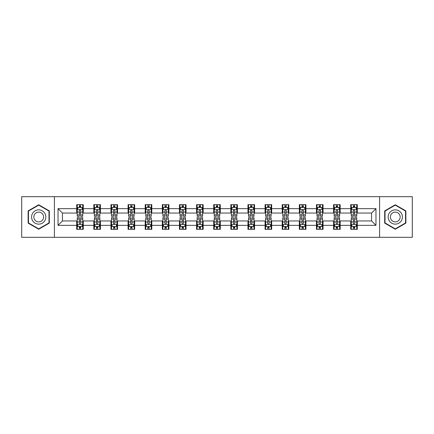 <?xml version="1.0" encoding="UTF-8"?>
<svg xmlns="http://www.w3.org/2000/svg" width="434" height="434" viewBox="0 0 434 434"><rect width="100%" height="100%" fill="white"/><g stroke="black" fill="none" stroke-linecap="round" stroke-linejoin="round"><path stroke-width="0.65" d="M379.587 237.311L412.3 237.311L412.3 196.689L379.587 196.689L379.587 237.311L54.413 237.311L54.413 196.689L21.7 196.689L21.7 237.311L54.413 237.311M379.587 196.689L54.413 196.689M357.301 208.656L357.301 204.647L350.715 204.647L350.715 208.656L340.175 208.656L340.175 204.647L333.589 204.647L333.589 208.656L323.048 208.656L323.048 204.647L316.462 204.647L316.462 208.656L305.921 208.656L305.921 204.647L299.335 204.647L299.335 208.656L288.794 208.656L288.794 204.647L282.209 204.647L282.209 208.656L271.673 208.656L271.673 204.647L265.082 204.647L265.082 208.656L254.546 208.656L254.546 204.647L247.96 204.647L247.96 208.656L237.42 208.656L237.42 204.647L230.834 204.647L230.834 208.656L220.293 208.656L220.293 204.647L213.707 204.647L213.707 208.656L203.166 208.656L203.166 204.647L196.58 204.647L196.58 208.656L186.04 208.656L186.04 204.647L179.454 204.647L179.454 208.656L168.918 208.656L168.918 204.647L162.327 204.647L162.327 208.656L151.792 208.656L151.792 204.647L145.206 204.647L145.206 208.656L134.665 208.656L134.665 204.647L128.079 204.647L128.079 208.656L117.538 208.656L117.538 204.647L110.952 204.647L110.952 208.656L100.411 208.656L100.411 204.647L93.825 204.647L93.825 208.656L83.285 208.656L83.285 204.647L76.699 204.647L76.699 208.656L58.037 208.656L58.037 225.344L62.431 220.949L76.699 220.949L76.699 229.353L83.285 229.353L83.285 220.949L93.825 220.949L93.825 229.353L100.411 229.353L100.411 220.949L110.952 220.949L110.952 229.353L117.538 229.353L117.538 220.949L128.079 220.949L128.079 229.353L134.665 229.353L134.665 220.949L145.206 220.949L145.206 229.353L151.792 229.353L151.792 220.949L162.327 220.949L162.327 229.353L168.918 229.353L168.918 220.949L179.454 220.949L179.454 229.353L186.04 229.353L186.04 220.949L196.58 220.949L196.58 229.353L203.166 229.353L203.166 220.949L213.707 220.949L213.707 229.353L220.293 229.353L220.293 220.949L230.834 220.949L230.834 229.353L237.42 229.353L237.42 220.949L247.96 220.949L247.96 229.353L254.546 229.353L254.546 220.949L265.082 220.949L265.082 229.353L271.673 229.353L271.673 220.949L282.209 220.949L282.209 229.353L288.794 229.353L288.794 220.949L299.335 220.949L299.335 229.353L305.921 229.353L305.921 220.949L316.462 220.949L316.462 229.353L323.048 229.353L323.048 220.949L333.589 220.949L333.589 229.353L340.175 229.353L340.175 220.949L350.715 220.949L350.715 229.353L357.301 229.353L357.301 220.949L371.569 220.949L371.569 213.051L357.301 213.051L357.301 208.656L375.963 208.656L375.963 225.344L357.301 225.344M350.715 225.344L340.175 225.344M333.589 225.344L323.048 225.344M316.462 225.344L305.921 225.344M299.335 225.344L288.794 225.344M282.209 225.344L271.673 225.344M265.082 225.344L254.546 225.344M247.96 225.344L237.42 225.344M230.834 225.344L220.293 225.344M213.707 225.344L203.166 225.344M196.58 225.344L186.04 225.344M179.454 225.344L168.918 225.344M162.327 225.344L151.792 225.344M145.206 225.344L134.665 225.344M128.079 225.344L117.538 225.344M110.952 225.344L100.411 225.344M93.825 225.344L83.285 225.344M76.699 225.344L58.037 225.344M350.715 208.656L350.715 213.051L340.175 213.051L340.175 208.656M333.589 208.656L333.589 213.051L323.048 213.051L323.048 208.656M316.462 208.656L316.462 213.051L305.921 213.051L305.921 208.656M299.335 208.656L299.335 213.051L288.794 213.051L288.794 208.656M282.209 208.656L282.209 213.051L271.673 213.051L271.673 208.656M265.082 208.656L265.082 213.051L254.546 213.051L254.546 208.656M247.96 208.656L247.96 213.051L237.42 213.051L237.42 208.656M230.834 208.656L230.834 213.051L220.293 213.051L220.293 208.656M213.707 208.656L213.707 213.051L203.166 213.051L203.166 208.656M196.58 208.656L196.58 213.051L186.04 213.051L186.04 208.656M179.454 208.656L179.454 213.051L168.918 213.051L168.918 208.656M162.327 208.656L162.327 213.051L151.792 213.051L151.792 208.656M145.206 208.656L145.206 213.051L134.665 213.051L134.665 208.656M128.079 208.656L128.079 213.051L117.538 213.051L117.538 208.656M110.952 208.656L110.952 213.051L100.411 213.051L100.411 208.656M93.825 208.656L93.825 213.051L83.285 213.051L83.285 208.656M76.699 208.656L76.699 213.051L62.431 213.051L58.037 208.656M62.431 213.051L62.431 220.949M375.963 225.344L371.569 220.949M371.569 213.051L375.963 208.656M76.699 207.392L77.247 207.392M79.335 207.392L80.653 207.392M82.737 207.392L83.285 207.392M76.699 212.937L77.247 212.937M79.335 212.937L80.653 212.937M82.737 212.937L83.285 212.937M76.699 221.063L77.247 221.063M79.335 221.063L80.653 221.063M82.737 221.063L83.285 221.063M76.699 226.608L77.247 226.608M79.335 226.608L80.653 226.608M82.737 226.608L83.285 226.608M93.825 221.063L94.373 221.063M96.462 221.063L97.78 221.063M99.863 221.063L100.411 221.063M93.825 226.608L94.373 226.608M96.462 226.608L97.78 226.608M99.863 226.608L100.411 226.608M93.825 207.392L94.373 207.392M96.462 207.392L97.78 207.392M99.863 207.392L100.411 207.392M93.825 212.937L94.373 212.937M96.462 212.937L97.78 212.937M99.863 212.937L100.411 212.937M110.952 221.063L111.5 221.063M113.589 221.063L114.901 221.063M116.99 221.063L117.538 221.063M110.952 226.608L111.5 226.608M113.589 226.608L114.901 226.608M116.99 226.608L117.538 226.608M110.952 207.392L111.5 207.392M113.589 207.392L114.901 207.392M116.99 207.392L117.538 207.392M110.952 212.937L111.5 212.937M113.589 212.937L114.901 212.937M116.99 212.937L117.538 212.937M128.079 221.063L128.627 221.063M130.71 221.063L132.028 221.063M134.117 221.063L134.665 221.063M128.079 226.608L128.627 226.608M130.71 226.608L132.028 226.608M134.117 226.608L134.665 226.608M128.079 207.392L128.627 207.392M130.71 207.392L132.028 207.392M134.117 207.392L134.665 207.392M128.079 212.937L128.627 212.937M130.71 212.937L132.028 212.937M134.117 212.937L134.665 212.937M145.206 221.063L145.753 221.063M147.837 221.063L149.155 221.063M151.244 221.063L151.792 221.063M145.206 226.608L145.753 226.608M147.837 226.608L149.155 226.608M151.244 226.608L151.792 226.608M145.206 207.392L145.753 207.392M147.837 207.392L149.155 207.392M151.244 207.392L151.792 207.392M145.206 212.937L145.753 212.937M147.837 212.937L149.155 212.937M151.244 212.937L151.792 212.937M162.327 221.063L162.88 221.063M164.963 221.063L166.282 221.063M168.365 221.063L168.918 221.063M162.327 226.608L162.88 226.608M164.963 226.608L166.282 226.608M168.365 226.608L168.918 226.608M162.327 207.392L162.88 207.392M164.963 207.392L166.282 207.392M168.365 207.392L168.918 207.392M162.327 212.937L162.88 212.937M164.963 212.937L166.282 212.937M168.365 212.937L168.918 212.937M179.454 221.063L180.001 221.063M182.09 221.063L183.408 221.063M185.492 221.063L186.04 221.063M179.454 226.608L180.001 226.608M182.09 226.608L183.408 226.608M185.492 226.608L186.04 226.608M179.454 207.392L180.001 207.392M182.09 207.392L183.408 207.392M185.492 207.392L186.04 207.392M179.454 212.937L180.001 212.937M182.09 212.937L183.408 212.937M185.492 212.937L186.04 212.937M196.58 221.063L197.128 221.063M199.217 221.063L200.535 221.063M202.618 221.063L203.166 221.063M196.58 226.608L197.128 226.608M199.217 226.608L200.535 226.608M202.618 226.608L203.166 226.608M196.58 207.392L197.128 207.392M199.217 207.392L200.535 207.392M202.618 207.392L203.166 207.392M196.58 212.937L197.128 212.937M199.217 212.937L200.535 212.937M202.618 212.937L203.166 212.937M213.707 221.063L214.255 221.063M216.344 221.063L217.656 221.063M219.745 221.063L220.293 221.063M213.707 226.608L214.255 226.608M216.344 226.608L217.656 226.608M219.745 226.608L220.293 226.608M213.707 207.392L214.255 207.392M216.344 207.392L217.656 207.392M219.745 207.392L220.293 207.392M213.707 212.937L214.255 212.937M216.344 212.937L217.656 212.937M219.745 212.937L220.293 212.937M230.834 221.063L231.382 221.063M233.465 221.063L234.783 221.063M236.872 221.063L237.42 221.063M230.834 226.608L231.382 226.608M233.465 226.608L234.783 226.608M236.872 226.608L237.42 226.608M230.834 207.392L231.382 207.392M233.465 207.392L234.783 207.392M236.872 207.392L237.42 207.392M230.834 212.937L231.382 212.937M233.465 212.937L234.783 212.937M236.872 212.937L237.42 212.937M247.96 221.063L248.508 221.063M250.592 221.063L251.91 221.063M253.998 221.063L254.546 221.063M247.96 226.608L248.508 226.608M250.592 226.608L251.91 226.608M253.998 226.608L254.546 226.608M247.96 207.392L248.508 207.392M250.592 207.392L251.91 207.392M253.998 207.392L254.546 207.392M247.96 212.937L248.508 212.937M250.592 212.937L251.91 212.937M253.998 212.937L254.546 212.937M265.082 221.063L265.635 221.063M267.718 221.063L269.037 221.063M271.12 221.063L271.673 221.063M265.082 226.608L265.635 226.608M267.718 226.608L269.037 226.608M271.12 226.608L271.673 226.608M265.082 207.392L265.635 207.392M267.718 207.392L269.037 207.392M271.12 207.392L271.673 207.392M265.082 212.937L265.635 212.937M267.718 212.937L269.037 212.937M271.12 212.937L271.673 212.937M282.209 221.063L282.756 221.063M284.845 221.063L286.163 221.063M288.247 221.063L288.794 221.063M282.209 226.608L282.756 226.608M284.845 226.608L286.163 226.608M288.247 226.608L288.794 226.608M282.209 207.392L282.756 207.392M284.845 207.392L286.163 207.392M288.247 207.392L288.794 207.392M282.209 212.937L282.756 212.937M284.845 212.937L286.163 212.937M288.247 212.937L288.794 212.937M299.335 221.063L299.883 221.063M301.972 221.063L303.29 221.063M305.373 221.063L305.921 221.063M299.335 226.608L299.883 226.608M301.972 226.608L303.29 226.608M305.373 226.608L305.921 226.608M299.335 207.392L299.883 207.392M301.972 207.392L303.29 207.392M305.373 207.392L305.921 207.392M299.335 212.937L299.883 212.937M301.972 212.937L303.29 212.937M305.373 212.937L305.921 212.937M316.462 221.063L317.01 221.063M319.099 221.063L320.411 221.063M322.5 221.063L323.048 221.063M316.462 226.608L317.01 226.608M319.099 226.608L320.411 226.608M322.5 226.608L323.048 226.608M316.462 207.392L317.01 207.392M319.099 207.392L320.411 207.392M322.5 207.392L323.048 207.392M316.462 212.937L317.01 212.937M319.099 212.937L320.411 212.937M322.5 212.937L323.048 212.937M333.589 221.063L334.137 221.063M336.22 221.063L337.538 221.063M339.627 221.063L340.175 221.063M333.589 226.608L334.137 226.608M336.22 226.608L337.538 226.608M339.627 226.608L340.175 226.608M333.589 207.392L334.137 207.392M336.22 207.392L337.538 207.392M339.627 207.392L340.175 207.392M333.589 212.937L334.137 212.937M336.22 212.937L337.538 212.937M339.627 212.937L340.175 212.937M350.715 221.063L351.263 221.063M353.347 221.063L354.665 221.063M356.753 221.063L357.301 221.063M350.715 226.608L351.263 226.608M353.347 226.608L354.665 226.608M356.753 226.608L357.301 226.608M350.715 207.392L351.263 207.392M353.347 207.392L354.665 207.392M356.753 207.392L357.301 207.392M350.715 212.937L351.263 212.937M353.347 212.937L354.665 212.937M356.753 212.937L357.301 212.937M38.718 229.233L49.308 223.114L49.308 210.886L38.718 204.767L28.123 210.886L28.123 223.114L38.718 229.233M405.877 210.886L395.282 204.767L384.692 210.886L384.692 223.114L395.282 229.233L405.877 223.114L405.877 210.886M80.653 206.079L79.335 206.079M82.737 214.966L80.653 214.966L80.653 216.344L82.737 216.344L82.737 209.644L81.641 207.447L78.348 207.447L77.247 209.644L77.247 216.344L79.335 216.344L79.335 214.966L77.247 214.966M77.247 209.644L77.247 204.647M82.737 209.644L82.737 204.647M79.335 207.447L79.335 204.647M80.653 204.647L80.653 207.447M80.653 214.966L80.653 210.468C80.214 209.622 79.775 209.622 79.335 210.468L79.335 214.966M79.335 227.921L80.653 227.921M77.247 219.034L79.335 219.034L79.335 217.656L77.247 217.656L77.247 224.356L78.348 226.553L81.641 226.553L82.737 224.356L82.737 217.656L80.653 217.656L80.653 219.034L82.737 219.034M82.737 224.356L82.737 229.353M77.247 224.356L77.247 229.353M80.653 226.553L80.653 229.353M79.335 229.353L79.335 226.553M79.335 219.034L79.335 223.532C79.775 224.378 80.214 224.378 80.653 223.532L80.653 219.034M44.897 220.57A7.134 7.134 0 0 0 42.282 210.821A7.134 7.134 0 0 0 32.534 213.43A7.134 7.134 0 0 0 35.149 223.179A7.134 7.134 0 0 0 44.897 220.57M42.944 219.441A4.888 4.888 0 0 0 41.159 212.768A4.888 4.888 0 0 0 34.487 214.559A4.888 4.888 0 0 0 36.272 221.232A4.888 4.888 0 0 0 42.944 219.441M28.454 222.924L28.454 211.076L38.718 205.146L48.982 211.076L48.982 222.924L38.718 228.854L28.454 222.924M395.282 209.866A7.134 7.134 0 0 0 388.148 217A7.134 7.134 0 0 0 395.282 224.134A7.134 7.134 0 0 0 402.421 217A7.134 7.134 0 0 0 395.282 209.866M395.282 212.112A4.888 4.888 0 0 0 390.399 217A4.888 4.888 0 0 0 395.282 221.888A4.888 4.888 0 0 0 400.17 217A4.888 4.888 0 0 0 395.282 212.112M405.546 222.924L395.282 228.854L385.018 222.924L385.018 211.076L395.282 205.146L405.546 211.076L405.546 222.924M97.78 206.079L96.462 206.079M99.863 214.966L97.78 214.966L97.78 216.344L99.863 216.344L99.863 209.644L98.768 207.447L95.475 207.447L94.373 209.644L94.373 216.344L96.462 216.344L96.462 214.966L94.373 214.966M94.373 209.644L94.373 204.647M99.863 209.644L99.863 204.647M96.462 207.447L96.462 204.647M97.78 204.647L97.78 207.447M97.78 214.966L97.78 210.468C97.341 209.622 96.901 209.622 96.462 210.468L96.462 214.966M114.901 206.079L113.589 206.079M116.99 214.966L114.901 214.966L114.901 216.344L116.99 216.344L116.99 209.644L115.894 207.447L112.596 207.447L111.5 209.644L111.5 216.344L113.589 216.344L113.589 214.966L111.5 214.966M111.5 209.644L111.5 204.647M116.99 209.644L116.99 204.647M113.589 207.447L113.589 204.647M114.901 204.647L114.901 207.447M114.901 214.966L114.901 210.468C114.468 209.622 114.028 209.622 113.589 210.468L113.589 214.966M96.462 227.921L97.78 227.921M94.373 219.034L96.462 219.034L96.462 217.656L94.373 217.656L94.373 224.356L95.475 226.553L98.768 226.553L99.863 224.356L99.863 217.656L97.78 217.656L97.78 219.034L99.863 219.034M99.863 224.356L99.863 229.353M94.373 224.356L94.373 229.353M97.78 226.553L97.78 229.353M96.462 229.353L96.462 226.553M96.462 219.034L96.462 223.532C96.901 224.378 97.341 224.378 97.78 223.532L97.78 219.034M113.589 227.921L114.901 227.921M111.5 219.034L113.589 219.034L113.589 217.656L111.5 217.656L111.5 224.356L112.596 226.553L115.894 226.553L116.99 224.356L116.99 217.656L114.901 217.656L114.901 219.034L116.99 219.034M116.99 224.356L116.99 229.353M111.5 224.356L111.5 229.353M114.901 226.553L114.901 229.353M113.589 229.353L113.589 226.553M113.589 219.034L113.589 223.532C114.023 224.378 114.462 224.378 114.901 223.532L114.901 219.034M132.028 206.079L130.71 206.079M134.117 214.966L132.028 214.966L132.028 216.344L134.117 216.344L134.117 209.644L133.016 207.447L129.723 207.447L128.627 209.644L128.627 216.344L130.71 216.344L130.71 214.966L128.627 214.966M128.627 209.644L128.627 204.647M134.117 209.644L134.117 204.647M130.71 207.447L130.71 204.647M132.028 204.647L132.028 207.447M132.028 214.966L132.028 210.468C131.589 209.622 131.149 209.622 130.71 210.468L130.71 214.966M149.155 206.079L147.837 206.079M151.244 214.966L149.155 214.966L149.155 216.344L151.244 216.344L151.244 209.644L150.142 207.447L146.849 207.447L145.753 209.644L145.753 216.344L147.837 216.344L147.837 214.966L145.753 214.966M145.753 209.644L145.753 204.647M151.244 209.644L151.244 204.647M147.837 207.447L147.837 204.647M149.155 204.647L149.155 207.447M149.155 214.966L149.155 210.468C148.716 209.622 148.276 209.622 147.837 210.468L147.837 214.966M166.282 206.079L164.963 206.079M168.365 214.966L166.282 214.966L166.282 216.344L168.365 216.344L168.365 209.644L167.269 207.447L163.976 207.447L162.88 209.644L162.88 216.344L164.963 216.344L164.963 214.966L162.88 214.966M162.88 209.644L162.88 204.647M168.365 209.644L168.365 204.647M164.963 207.447L164.963 204.647M166.282 204.647L166.282 207.447M166.282 214.966L166.282 210.468C165.842 209.622 165.403 209.622 164.963 210.468L164.963 214.966M130.71 227.921L132.028 227.921M128.627 219.034L130.71 219.034L130.71 217.656L128.627 217.656L128.627 224.356L129.723 226.553L133.016 226.553L134.117 224.356L134.117 217.656L132.028 217.656L132.028 219.034L134.117 219.034M134.117 224.356L134.117 229.353M128.627 224.356L128.627 229.353M132.028 226.553L132.028 229.353M130.71 229.353L130.71 226.553M130.71 219.034L130.71 223.532C131.149 224.378 131.589 224.378 132.028 223.532L132.028 219.034M147.837 227.921L149.155 227.921M145.753 219.034L147.837 219.034L147.837 217.656L145.753 217.656L145.753 224.356L146.849 226.553L150.142 226.553L151.244 224.356L151.244 217.656L149.155 217.656L149.155 219.034L151.244 219.034M151.244 224.356L151.244 229.353M145.753 224.356L145.753 229.353M149.155 226.553L149.155 229.353M147.837 229.353L147.837 226.553M147.837 219.034L147.837 223.532C148.276 224.378 148.716 224.378 149.155 223.532L149.155 219.034M164.963 227.921L166.282 227.921M162.88 219.034L164.963 219.034L164.963 217.656L162.88 217.656L162.88 224.356L163.976 226.553L167.269 226.553L168.365 224.356L168.365 217.656L166.282 217.656L166.282 219.034L168.365 219.034M168.365 224.356L168.365 229.353M162.88 224.356L162.88 229.353M166.282 226.553L166.282 229.353M164.963 229.353L164.963 226.553M164.963 219.034L164.963 223.532C165.403 224.378 165.842 224.378 166.282 223.532L166.282 219.034M183.408 206.079L182.09 206.079M185.492 214.966L183.408 214.966L183.408 216.344L185.492 216.344L185.492 209.644L184.396 207.447L181.103 207.447L180.001 209.644L180.001 216.344L182.09 216.344L182.09 214.966L180.001 214.966M180.001 209.644L180.001 204.647M185.492 209.644L185.492 204.647M182.09 207.447L182.09 204.647M183.408 204.647L183.408 207.447M183.408 214.966L183.408 210.468C182.969 209.622 182.53 209.622 182.09 210.468L182.09 214.966M182.09 227.921L183.408 227.921M180.001 219.034L182.09 219.034L182.09 217.656L180.001 217.656L180.001 224.356L181.103 226.553L184.396 226.553L185.492 224.356L185.492 217.656L183.408 217.656L183.408 219.034L185.492 219.034M185.492 224.356L185.492 229.353M180.001 224.356L180.001 229.353M183.408 226.553L183.408 229.353M182.09 229.353L182.09 226.553M182.09 219.034L182.09 223.532C182.53 224.378 182.969 224.378 183.408 223.532L183.408 219.034M200.535 206.079L199.217 206.079M202.618 214.966L200.535 214.966L200.535 216.344L202.618 216.344L202.618 209.644L201.522 207.447L198.229 207.447L197.128 209.644L197.128 216.344L199.217 216.344L199.217 214.966L197.128 214.966M197.128 209.644L197.128 204.647M202.618 209.644L202.618 204.647M199.217 207.447L199.217 204.647M200.535 204.647L200.535 207.447M200.535 214.966L200.535 210.468C200.096 209.622 199.656 209.622 199.217 210.468L199.217 214.966M199.217 227.921L200.535 227.921M197.128 219.034L199.217 219.034L199.217 217.656L197.128 217.656L197.128 224.356L198.229 226.553L201.522 226.553L202.618 224.356L202.618 217.656L200.535 217.656L200.535 219.034L202.618 219.034M202.618 224.356L202.618 229.353M197.128 224.356L197.128 229.353M200.535 226.553L200.535 229.353M199.217 229.353L199.217 226.553M199.217 219.034L199.217 223.532C199.656 224.378 200.096 224.378 200.535 223.532L200.535 219.034M217.656 206.079L216.344 206.079M219.745 214.966L217.656 214.966L217.656 216.344L219.745 216.344L219.745 209.644L218.649 207.447L215.351 207.447L214.255 209.644L214.255 216.344L216.344 216.344L216.344 214.966L214.255 214.966M214.255 209.644L214.255 204.647M219.745 209.644L219.745 204.647M216.344 207.447L216.344 204.647M217.656 204.647L217.656 207.447M217.656 214.966L217.656 210.468C217.222 209.622 216.783 209.622 216.344 210.468L216.344 214.966M216.344 227.921L217.656 227.921M214.255 219.034L216.344 219.034L216.344 217.656L214.255 217.656L214.255 224.356L215.351 226.553L218.649 226.553L219.745 224.356L219.745 217.656L217.656 217.656L217.656 219.034L219.745 219.034M219.745 224.356L219.745 229.353M214.255 224.356L214.255 229.353M217.656 226.553L217.656 229.353M216.344 229.353L216.344 226.553M216.344 219.034L216.344 223.532C216.778 224.378 217.217 224.378 217.656 223.532L217.656 219.034M234.783 206.079L233.465 206.079M236.872 214.966L234.783 214.966L234.783 216.344L236.872 216.344L236.872 209.644L235.77 207.447L232.478 207.447L231.382 209.644L231.382 216.344L233.465 216.344L233.465 214.966L231.382 214.966M231.382 209.644L231.382 204.647M236.872 209.644L236.872 204.647M233.465 207.447L233.465 204.647M234.783 204.647L234.783 207.447M234.783 214.966L234.783 210.468C234.344 209.622 233.904 209.622 233.465 210.468L233.465 214.966M233.465 227.921L234.783 227.921M231.382 219.034L233.465 219.034L233.465 217.656L231.382 217.656L231.382 224.356L232.478 226.553L235.77 226.553L236.872 224.356L236.872 217.656L234.783 217.656L234.783 219.034L236.872 219.034M236.872 224.356L236.872 229.353M231.382 224.356L231.382 229.353M234.783 226.553L234.783 229.353M233.465 229.353L233.465 226.553M233.465 219.034L233.465 223.532C233.904 224.378 234.344 224.378 234.783 223.532L234.783 219.034M251.91 206.079L250.592 206.079M253.998 214.966L251.91 214.966L251.91 216.344L253.998 216.344L253.998 209.644L252.897 207.447L249.604 207.447L248.508 209.644L248.508 216.344L250.592 216.344L250.592 214.966L248.508 214.966M248.508 209.644L248.508 204.647M253.998 209.644L253.998 204.647M250.592 207.447L250.592 204.647M251.91 204.647L251.91 207.447M251.91 214.966L251.91 210.468C251.47 209.622 251.031 209.622 250.592 210.468L250.592 214.966M250.592 227.921L251.91 227.921M248.508 219.034L250.592 219.034L250.592 217.656L248.508 217.656L248.508 224.356L249.604 226.553L252.897 226.553L253.998 224.356L253.998 217.656L251.91 217.656L251.91 219.034L253.998 219.034M253.998 224.356L253.998 229.353M248.508 224.356L248.508 229.353M251.91 226.553L251.91 229.353M250.592 229.353L250.592 226.553M250.592 219.034L250.592 223.532C251.031 224.378 251.47 224.378 251.91 223.532L251.91 219.034M269.037 206.079L267.718 206.079M271.12 214.966L269.037 214.966L269.037 216.344L271.12 216.344L271.12 209.644L270.024 207.447L266.731 207.447L265.635 209.644L265.635 216.344L267.718 216.344L267.718 214.966L265.635 214.966M265.635 209.644L265.635 204.647M271.12 209.644L271.12 204.647M267.718 207.447L267.718 204.647M269.037 204.647L269.037 207.447M269.037 214.966L269.037 210.468C268.597 209.622 268.158 209.622 267.718 210.468L267.718 214.966M267.718 227.921L269.037 227.921M265.635 219.034L267.718 219.034L267.718 217.656L265.635 217.656L265.635 224.356L266.731 226.553L270.024 226.553L271.12 224.356L271.12 217.656L269.037 217.656L269.037 219.034L271.12 219.034M271.12 224.356L271.12 229.353M265.635 224.356L265.635 229.353M269.037 226.553L269.037 229.353M267.718 229.353L267.718 226.553M267.718 219.034L267.718 223.532C268.158 224.378 268.597 224.378 269.037 223.532L269.037 219.034M286.163 206.079L284.845 206.079M288.247 214.966L286.163 214.966L286.163 216.344L288.247 216.344L288.247 209.644L287.151 207.447L283.858 207.447L282.756 209.644L282.756 216.344L284.845 216.344L284.845 214.966L282.756 214.966M282.756 209.644L282.756 204.647M288.247 209.644L288.247 204.647M284.845 207.447L284.845 204.647M286.163 204.647L286.163 207.447M286.163 214.966L286.163 210.468C285.724 209.622 285.284 209.622 284.845 210.468L284.845 214.966M284.845 227.921L286.163 227.921M282.756 219.034L284.845 219.034L284.845 217.656L282.756 217.656L282.756 224.356L283.858 226.553L287.151 226.553L288.247 224.356L288.247 217.656L286.163 217.656L286.163 219.034L288.247 219.034M288.247 224.356L288.247 229.353M282.756 224.356L282.756 229.353M286.163 226.553L286.163 229.353M284.845 229.353L284.845 226.553M284.845 219.034L284.845 223.532C285.284 224.378 285.724 224.378 286.163 223.532L286.163 219.034M303.29 206.079L301.972 206.079M305.373 214.966L303.29 214.966L303.29 216.344L305.373 216.344L305.373 209.644L304.277 207.447L300.984 207.447L299.883 209.644L299.883 216.344L301.972 216.344L301.972 214.966L299.883 214.966M299.883 209.644L299.883 204.647M305.373 209.644L305.373 204.647M301.972 207.447L301.972 204.647M303.29 204.647L303.29 207.447M303.29 214.966L303.29 210.468C302.851 209.622 302.411 209.622 301.972 210.468L301.972 214.966M301.972 227.921L303.29 227.921M299.883 219.034L301.972 219.034L301.972 217.656L299.883 217.656L299.883 224.356L300.984 226.553L304.277 226.553L305.373 224.356L305.373 217.656L303.29 217.656L303.29 219.034L305.373 219.034M305.373 224.356L305.373 229.353M299.883 224.356L299.883 229.353M303.29 226.553L303.29 229.353M301.972 229.353L301.972 226.553M301.972 219.034L301.972 223.532C302.411 224.378 302.851 224.378 303.29 223.532L303.29 219.034M320.411 206.079L319.099 206.079M322.5 214.966L320.411 214.966L320.411 216.344L322.5 216.344L322.5 209.644L321.404 207.447L318.106 207.447L317.01 209.644L317.01 216.344L319.099 216.344L319.099 214.966L317.01 214.966M317.01 209.644L317.01 204.647M322.5 209.644L322.5 204.647M319.099 207.447L319.099 204.647M320.411 204.647L320.411 207.447M320.411 214.966L320.411 210.468C319.977 209.622 319.538 209.622 319.099 210.468L319.099 214.966M319.099 227.921L320.411 227.921M317.01 219.034L319.099 219.034L319.099 217.656L317.01 217.656L317.01 224.356L318.106 226.553L321.404 226.553L322.5 224.356L322.5 217.656L320.411 217.656L320.411 219.034L322.5 219.034M322.5 224.356L322.5 229.353M317.01 224.356L317.01 229.353M320.411 226.553L320.411 229.353M319.099 229.353L319.099 226.553M319.099 219.034L319.099 223.532C319.532 224.378 319.972 224.378 320.411 223.532L320.411 219.034M337.538 206.079L336.22 206.079M339.627 214.966L337.538 214.966L337.538 216.344L339.627 216.344L339.627 209.644L338.525 207.447L335.232 207.447L334.137 209.644L334.137 216.344L336.22 216.344L336.22 214.966L334.137 214.966M334.137 209.644L334.137 204.647M339.627 209.644L339.627 204.647M336.22 207.447L336.22 204.647M337.538 204.647L337.538 207.447M337.538 214.966L337.538 210.468C337.099 209.622 336.659 209.622 336.22 210.468L336.22 214.966M336.22 227.921L337.538 227.921M334.137 219.034L336.22 219.034L336.22 217.656L334.137 217.656L334.137 224.356L335.232 226.553L338.525 226.553L339.627 224.356L339.627 217.656L337.538 217.656L337.538 219.034L339.627 219.034M339.627 224.356L339.627 229.353M334.137 224.356L334.137 229.353M337.538 226.553L337.538 229.353M336.22 229.353L336.22 226.553M336.22 219.034L336.22 223.532C336.659 224.378 337.099 224.378 337.538 223.532L337.538 219.034M354.665 206.079L353.347 206.079M356.753 214.966L354.665 214.966L354.665 216.344L356.753 216.344L356.753 209.644L355.652 207.447L352.359 207.447L351.263 209.644L351.263 216.344L353.347 216.344L353.347 214.966L351.263 214.966M351.263 209.644L351.263 204.647M356.753 209.644L356.753 204.647M353.347 207.447L353.347 204.647M354.665 204.647L354.665 207.447M354.665 214.966L354.665 210.468C354.225 209.622 353.786 209.622 353.347 210.468L353.347 214.966M353.347 227.921L354.665 227.921M351.263 219.034L353.347 219.034L353.347 217.656L351.263 217.656L351.263 224.356L352.359 226.553L355.652 226.553L356.753 224.356L356.753 217.656L354.665 217.656L354.665 219.034L356.753 219.034M356.753 224.356L356.753 229.353M351.263 224.356L351.263 229.353M354.665 226.553L354.665 229.353M353.347 229.353L353.347 226.553M353.347 219.034L353.347 223.532C353.786 224.378 354.225 224.378 354.665 223.532L354.665 219.034M82.71 209.589L77.279 209.589M77.247 207.582L78.283 207.582M81.706 207.582L82.737 207.582M79.335 212.02L77.247 212.02M82.737 212.02L80.653 212.02M80.653 206.774L79.335 206.774M77.279 224.411L82.71 224.411M82.737 226.418L81.706 226.418M78.283 226.418L77.247 226.418M80.653 221.98L82.737 221.98M77.247 221.98L79.335 221.98M79.335 227.226L80.653 227.226M99.836 209.589L94.4 209.589M94.373 207.582L95.409 207.582M98.833 207.582L99.863 207.582M96.462 212.02L94.373 212.02M99.863 212.02L97.78 212.02M97.78 206.774L96.462 206.774M116.963 209.589L111.527 209.589M111.5 207.582L112.531 207.582M115.959 207.582L116.99 207.582M113.589 212.02L111.5 212.02M116.99 212.02L114.901 212.02M114.901 206.774L113.589 206.774M94.4 224.411L99.836 224.411M99.863 226.418L98.833 226.418M95.409 226.418L94.373 226.418M97.78 221.98L99.863 221.98M94.373 221.98L96.462 221.98M96.462 227.226L97.78 227.226M111.527 224.411L116.963 224.411M116.99 226.418L115.959 226.418M112.531 226.418L111.5 226.418M114.901 221.98L116.99 221.98M111.5 221.98L113.589 221.98M113.589 227.226L114.901 227.226M134.09 209.589L128.654 209.589M128.627 207.582L129.657 207.582M133.086 207.582L134.117 207.582M130.71 212.02L128.627 212.02M134.117 212.02L132.028 212.02M132.028 206.774L130.71 206.774M151.216 209.589L145.781 209.589M145.753 207.582L146.784 207.582M150.207 207.582L151.244 207.582M147.837 212.02L145.753 212.02M151.244 212.02L149.155 212.02M149.155 206.774L147.837 206.774M168.338 209.589L162.907 209.589M162.88 207.582L163.911 207.582M167.334 207.582L168.365 207.582M164.963 212.02L162.88 212.02M168.365 212.02L166.282 212.02M166.282 206.774L164.963 206.774M128.654 224.411L134.09 224.411M134.117 226.418L133.086 226.418M129.657 226.418L128.627 226.418M132.028 221.98L134.117 221.98M128.627 221.98L130.71 221.98M130.71 227.226L132.028 227.226M145.781 224.411L151.216 224.411M151.244 226.418L150.207 226.418M146.784 226.418L145.753 226.418M149.155 221.98L151.244 221.98M145.753 221.98L147.837 221.98M147.837 227.226L149.155 227.226M162.907 224.411L168.338 224.411M168.365 226.418L167.334 226.418M163.911 226.418L162.88 226.418M166.282 221.98L168.365 221.98M162.88 221.98L164.963 221.98M164.963 227.226L166.282 227.226M185.464 209.589L180.029 209.589M180.001 207.582L181.038 207.582M184.461 207.582L185.492 207.582M182.09 212.02L180.001 212.02M185.492 212.02L183.408 212.02M183.408 206.774L182.09 206.774M180.029 224.411L185.464 224.411M185.492 226.418L184.461 226.418M181.038 226.418L180.001 226.418M183.408 221.98L185.492 221.98M180.001 221.98L182.09 221.98M182.09 227.226L183.408 227.226M202.591 209.589L197.155 209.589M197.128 207.582L198.159 207.582M201.588 207.582L202.618 207.582M199.217 212.02L197.128 212.02M202.618 212.02L200.535 212.02M200.535 206.774L199.217 206.774M197.155 224.411L202.591 224.411M202.618 226.418L201.588 226.418M198.159 226.418L197.128 226.418M200.535 221.98L202.618 221.98M197.128 221.98L199.217 221.98M199.217 227.226L200.535 227.226M219.718 209.589L214.282 209.589M214.255 207.582L215.286 207.582M218.714 207.582L219.745 207.582M216.344 212.02L214.255 212.02M219.745 212.02L217.656 212.02M217.656 206.774L216.344 206.774M214.282 224.411L219.718 224.411M219.745 226.418L218.714 226.418M215.286 226.418L214.255 226.418M217.656 221.98L219.745 221.98M214.255 221.98L216.344 221.98M216.344 227.226L217.656 227.226M236.845 209.589L231.409 209.589M231.382 207.582L232.412 207.582M235.841 207.582L236.872 207.582M233.465 212.02L231.382 212.02M236.872 212.02L234.783 212.02M234.783 206.774L233.465 206.774M231.409 224.411L236.845 224.411M236.872 226.418L235.841 226.418M232.412 226.418L231.382 226.418M234.783 221.98L236.872 221.98M231.382 221.98L233.465 221.98M233.465 227.226L234.783 227.226M253.971 209.589L248.536 209.589M248.508 207.582L249.539 207.582M252.962 207.582L253.998 207.582M250.592 212.02L248.508 212.02M253.998 212.02L251.91 212.02M251.91 206.774L250.592 206.774M248.536 224.411L253.971 224.411M253.998 226.418L252.962 226.418M249.539 226.418L248.508 226.418M251.91 221.98L253.998 221.98M248.508 221.98L250.592 221.98M250.592 227.226L251.91 227.226M271.093 209.589L265.662 209.589M265.635 207.582L266.666 207.582M270.089 207.582L271.12 207.582M267.718 212.02L265.635 212.02M271.12 212.02L269.037 212.02M269.037 206.774L267.718 206.774M265.662 224.411L271.093 224.411M271.12 226.418L270.089 226.418M266.666 226.418L265.635 226.418M269.037 221.98L271.12 221.98M265.635 221.98L267.718 221.98M267.718 227.226L269.037 227.226M288.219 209.589L282.784 209.589M282.756 207.582L283.793 207.582M287.216 207.582L288.247 207.582M284.845 212.02L282.756 212.02M288.247 212.02L286.163 212.02M286.163 206.774L284.845 206.774M282.784 224.411L288.219 224.411M288.247 226.418L287.216 226.418M283.793 226.418L282.756 226.418M286.163 221.98L288.247 221.98M282.756 221.98L284.845 221.98M284.845 227.226L286.163 227.226M305.346 209.589L299.91 209.589M299.883 207.582L300.914 207.582M304.342 207.582L305.373 207.582M301.972 212.02L299.883 212.02M305.373 212.02L303.29 212.02M303.29 206.774L301.972 206.774M299.91 224.411L305.346 224.411M305.373 226.418L304.342 226.418M300.914 226.418L299.883 226.418M303.29 221.98L305.373 221.98M299.883 221.98L301.972 221.98M301.972 227.226L303.29 227.226M322.473 209.589L317.037 209.589M317.01 207.582L318.041 207.582M321.469 207.582L322.5 207.582M319.099 212.02L317.01 212.02M322.5 212.02L320.411 212.02M320.411 206.774L319.099 206.774M317.037 224.411L322.473 224.411M322.5 226.418L321.469 226.418M318.041 226.418L317.01 226.418M320.411 221.98L322.5 221.98M317.01 221.98L319.099 221.98M319.099 227.226L320.411 227.226M339.6 209.589L334.164 209.589M334.137 207.582L335.167 207.582M338.591 207.582L339.627 207.582M336.22 212.02L334.137 212.02M339.627 212.02L337.538 212.02M337.538 206.774L336.22 206.774M334.164 224.411L339.6 224.411M339.627 226.418L338.591 226.418M335.167 226.418L334.137 226.418M337.538 221.98L339.627 221.98M334.137 221.98L336.22 221.98M336.22 227.226L337.538 227.226M356.721 209.589L351.29 209.589M351.263 207.582L352.294 207.582M355.717 207.582L356.753 207.582M353.347 212.02L351.263 212.02M356.753 212.02L354.665 212.02M354.665 206.774L353.347 206.774M351.29 224.411L356.721 224.411M356.753 226.418L355.717 226.418M352.294 226.418L351.263 226.418M354.665 221.98L356.753 221.98M351.263 221.98L353.347 221.98M353.347 227.226L354.665 227.226"/></g></svg>

